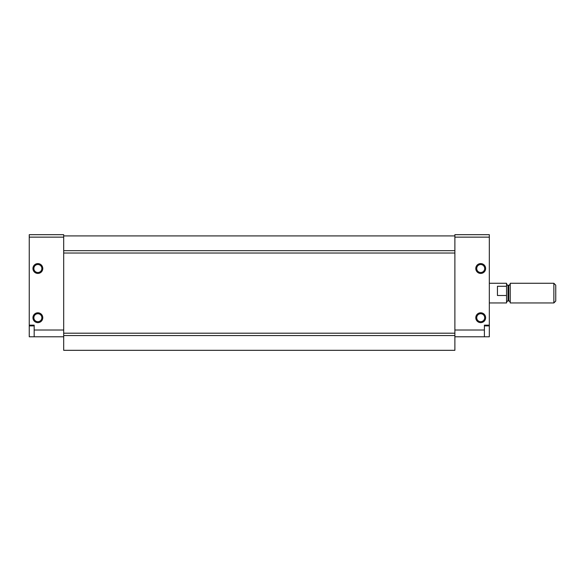 <?xml version="1.0" encoding="UTF-8"?>
<svg xmlns="http://www.w3.org/2000/svg" width="585" height="585" viewBox="0 0 585 585"><rect width="100%" height="100%" fill="white"/><g stroke="black" fill="none" stroke-linecap="round" stroke-linejoin="round"><path stroke-width="0.88" d="M29.25 237.144L63.692 237.144L63.692 234.68L29.25 234.68L29.25 336.784L63.692 336.784M454.881 335.556L454.881 350.32L63.692 350.32L63.692 335.556L454.881 335.556L454.881 234.68L489.323 234.68L489.323 336.784L454.881 336.784M32.943 268.515A4.921 4.921 0 0 0 40.321 272.771A4.921 4.921 0 0 0 40.321 264.252A4.921 4.921 0 0 0 32.943 268.515M32.943 317.721A4.921 4.921 0 0 0 40.321 321.977A4.921 4.921 0 0 0 40.321 313.458A4.921 4.921 0 0 0 32.943 317.721M34.171 336.784L34.171 325.158L29.25 325.158M63.692 237.144L63.692 335.556M475.788 268.515A4.921 4.921 0 0 0 483.173 272.771A4.921 4.921 0 0 0 483.173 264.252A4.921 4.921 0 0 0 475.788 268.515M475.788 317.721A4.921 4.921 0 0 0 483.173 321.977A4.921 4.921 0 0 0 483.173 313.458A4.921 4.921 0 0 0 475.788 317.721M454.881 330.02L484.402 330.02L484.402 325.158L489.323 325.158M484.402 330.02L484.402 336.784M476.724 268.515A3.985 3.985 0 0 0 482.705 271.966A3.985 3.985 0 0 0 482.705 265.056A3.985 3.985 0 0 0 476.724 268.515L476.724 268.632M33.871 317.721A3.985 3.985 0 0 0 39.853 321.172A3.985 3.985 0 0 0 39.853 314.262A3.985 3.985 0 0 0 33.871 317.721M476.724 317.721A3.985 3.985 0 0 0 482.705 321.172A3.985 3.985 0 0 0 482.705 314.262A3.985 3.985 0 0 0 476.724 317.721M63.692 333.194L454.881 333.194M63.692 253.034L454.881 253.034M63.692 250.672L454.881 250.672M63.692 235.916L454.881 235.916M33.871 268.515A3.985 3.985 0 0 0 39.853 271.966A3.985 3.985 0 0 0 39.853 265.056A3.985 3.985 0 0 0 33.871 268.515M489.323 302.957L506.544 302.957L506.544 283.272L489.323 283.272M506.544 295.491L497.44 295.491L497.44 286.284L506.544 286.284M553.863 302.957L555.75 301.07L555.75 285.158L553.863 283.272L510.237 283.272L510.237 302.957L553.863 302.957L553.863 283.272M34.171 330.02L63.692 330.02M454.881 237.144L489.323 237.144M510.237 283.769C509.491 285.173 509.001 285.663 508.76 285.239L508.76 300.99L508.021 300.99L508.021 285.239C507.78 285.663 507.29 285.173 506.544 283.769M484.402 325.896L489.323 325.896M34.171 325.896L29.25 325.896M508.021 300.99C507.78 300.566 507.29 301.056 506.544 302.467M508.76 300.99C509.001 300.566 509.491 301.056 510.237 302.467M508.76 285.239L508.021 285.239"/></g></svg>
